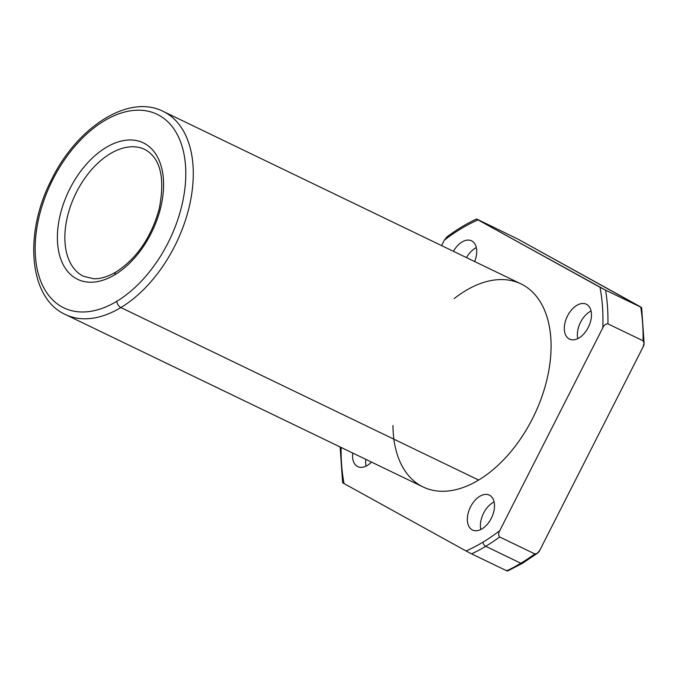 <?xml version="1.0" encoding="UTF-8"?>
<svg xmlns="http://www.w3.org/2000/svg" width="678" height="678" viewBox="0 0 678 678"><rect width="100%" height="100%" fill="white"/><g stroke="black" fill="none" stroke-linecap="round" stroke-linejoin="round"><path stroke-width="1.02" d="M537.315 553.324L522.467 563.316A3.526 2.034 -121.1 0 1 520.857 563.257A190.213 116.302 115.7 0 1 506.771 570.817L506.229 570.342L506.771 570.817A190.213 116.302 -64.3 0 0 520.857 563.257L485.711 546.307A190.213 116.302 115.7 0 1 471.617 553.867L506.771 570.817L471.617 553.867A190.213 116.302 -64.3 0 0 485.711 546.307A3.526 2.034 -121.1 0 1 482.99 542.137A186.687 114.141 115.7 0 1 466.057 550.977L471.617 553.867L466.057 550.977A186.687 114.141 -64.3 0 0 482.99 542.137A3.526 2.034 58.9 0 0 485.711 546.307A190.213 116.302 -64.3 0 0 499.678 536.968C498.305 535.289 498.322 533.196 499.737 530.688A186.687 114.141 115.7 0 1 482.99 542.137A186.687 114.141 -64.3 0 0 499.737 530.688L602.835 327.72C604.022 325.101 605.717 323.813 607.92 323.855A190.213 116.302 -64.3 0 0 605.564 290.159L600.005 287.269A186.687 114.141 115.7 0 1 602.835 327.72A186.687 114.141 -64.3 0 0 600.005 287.269L478.007 219.875C476.354 218.969 476.176 218.816 477.473 219.401L518.178 239.241L640.718 307.109A190.213 116.302 115.7 0 1 643.075 340.805L644.1 343.212L643.007 347.085L539.908 550.053L537.323 553.324L534.823 553.918L499.678 536.968A190.213 116.302 115.7 0 1 485.711 546.307L520.857 563.257A190.213 116.302 -64.3 0 0 534.823 553.918A190.213 116.302 115.7 0 1 520.857 563.257A3.526 2.034 58.9 0 0 522.467 563.316L507.415 571.113M478.007 219.875C476.354 218.969 476.176 218.816 477.473 219.401C476.176 218.816 476.354 218.969 478.007 219.875A186.687 114.141 -64.3 0 0 444.327 240.165A186.687 114.141 115.7 0 1 478.007 219.875L605.564 290.159A190.213 116.302 115.7 0 1 607.92 323.855L643.075 340.805A190.213 116.302 -64.3 0 0 640.718 307.109L605.564 290.159L640.718 307.109M446.921 236.893L444.327 240.165L441.564 245.606L444.327 240.165L446.921 236.893C456.684 229.622 466.566 223.664 476.566 219.011M341.119 447.446A186.687 114.141 -64.3 0 0 344.06 483.584L466.057 550.977L344.06 483.584A186.687 114.141 115.7 0 1 341.119 447.446M579.029 337.924A19.374 11.848 115.7 0 1 565.596 320.592A19.374 11.848 115.7 0 1 589.046 306.464A19.374 11.848 115.7 0 1 579.029 337.924A19.374 11.848 -64.3 0 0 590.902 320.041A19.374 11.848 -64.3 0 0 586.309 304.21A19.374 11.848 -64.3 0 0 567.223 316.516A19.374 11.848 -64.3 0 0 569.478 339.11A19.374 11.848 -64.3 0 0 579.029 337.924M454.167 298.6A112.718 68.919 115.7 0 1 550.129 331.279A112.718 68.919 115.7 0 1 478.651 480.049A112.718 68.919 115.7 0 1 392.977 425.521M482.058 528.832A19.374 11.848 115.7 0 1 468.634 511.5A19.374 11.848 115.7 0 1 492.084 497.381A19.374 11.848 115.7 0 1 482.058 528.832A19.374 11.848 -64.3 0 0 493.94 510.949A19.374 11.848 -64.3 0 0 489.338 495.118A19.374 11.848 -64.3 0 0 470.252 507.432A19.374 11.848 -64.3 0 0 472.515 530.027A19.374 11.848 -64.3 0 0 482.058 528.832M367.306 465.447A19.374 11.848 115.7 0 1 352.772 453.065A19.374 11.848 -64.3 0 0 357.764 466.634A19.374 11.848 -64.3 0 0 367.306 465.447A19.374 11.848 -64.3 0 0 371.485 462.082A19.374 11.848 115.7 0 1 367.306 465.447M453.421 251.318A19.374 11.848 115.7 0 1 471.557 240.826A19.374 11.848 115.7 0 1 474.642 261.547A19.374 11.848 -64.3 0 0 471.557 240.826A19.374 11.848 -64.3 0 0 453.421 251.318M144.846 149.474A70.444 43.07 -64.3 0 0 75.453 194.23A70.444 43.07 -64.3 0 0 83.657 276.395A70.444 43.07 115.7 0 1 75.453 194.23A70.444 43.07 115.7 0 1 144.846 149.474C160.381 158.016 165.203 177.636 159.305 208.324C152.669 233.571 138.71 257.471 115.972 271.988A5.28 3.051 58.9 0 0 114.929 274.692A75.733 46.307 -64.3 0 0 154.101 151.728A75.733 46.307 -64.3 0 0 62.418 206.943A75.733 46.307 -64.3 0 0 114.929 274.692A5.28 3.051 -121.1 0 1 115.972 271.988C108.065 276.649 100.734 278.912 93.979 278.768L83.657 276.395M116.794 301.303A107.438 65.69 -64.3 0 0 172.356 126.862A107.438 65.69 -64.3 0 0 42.307 205.197A107.438 65.69 -64.3 0 0 116.794 301.303A107.438 65.69 115.7 0 1 42.307 205.197A107.438 65.69 115.7 0 1 172.356 126.862A107.438 65.69 115.7 0 1 116.794 301.303A5.28 3.051 58.9 0 0 120.87 307.558A112.718 68.919 -64.3 0 0 189.959 203.519A112.718 68.919 -64.3 0 0 163.203 111.404A112.718 68.919 115.7 0 1 189.959 203.519A112.718 68.919 115.7 0 1 120.87 307.558A5.28 3.051 -121.1 0 1 116.794 301.303M114.929 274.692A75.733 46.307 115.7 0 1 62.418 206.943A75.733 46.307 115.7 0 1 154.101 151.728A75.733 46.307 115.7 0 1 114.929 274.692M65.3 314.473A112.718 68.919 -64.3 0 0 120.87 307.558A112.718 68.919 115.7 0 1 65.3 314.473C28.832 298.108 23.713 233.698 51.265 180.179C76.656 127.294 128.574 93.598 163.203 111.404L520.984 283.887A112.718 68.919 -64.3 0 1 547.748 376.01A112.718 68.919 -64.3 0 1 478.651 480.049L120.87 307.558L478.651 480.049A112.718 68.919 -64.3 0 1 423.08 486.957L65.3 314.473M343.526 483.109C342.229 482.524 342.407 482.677 344.06 483.584C342.407 482.677 342.229 482.524 343.526 483.109M591.072 311.007A19.374 11.848 -64.3 0 0 577.766 338.61A19.374 11.848 115.7 0 1 591.072 311.007M365.832 459.353A19.374 11.848 -64.3 0 0 366.044 466.133A19.374 11.848 115.7 0 1 365.832 459.353M494.109 501.915A19.374 11.848 -64.3 0 0 480.795 529.526A19.374 11.848 115.7 0 1 494.109 501.915M476.329 247.623A19.374 11.848 -64.3 0 0 466.472 257.615A19.374 11.848 115.7 0 1 476.329 247.623M607.92 323.855C605.717 323.813 604.022 325.101 602.835 327.72L499.737 530.688C498.322 533.196 498.305 535.289 499.678 536.968L534.823 553.918C537.027 553.96 538.722 552.672 539.908 550.053L643.007 347.085C644.422 344.577 644.447 342.483 643.075 340.805L607.92 323.855M640.176 306.634L518.178 239.241L477.473 219.401M644.1 343.161L641.625 307.498M342.619 482.719L340.136 446.997"/></g></svg>
